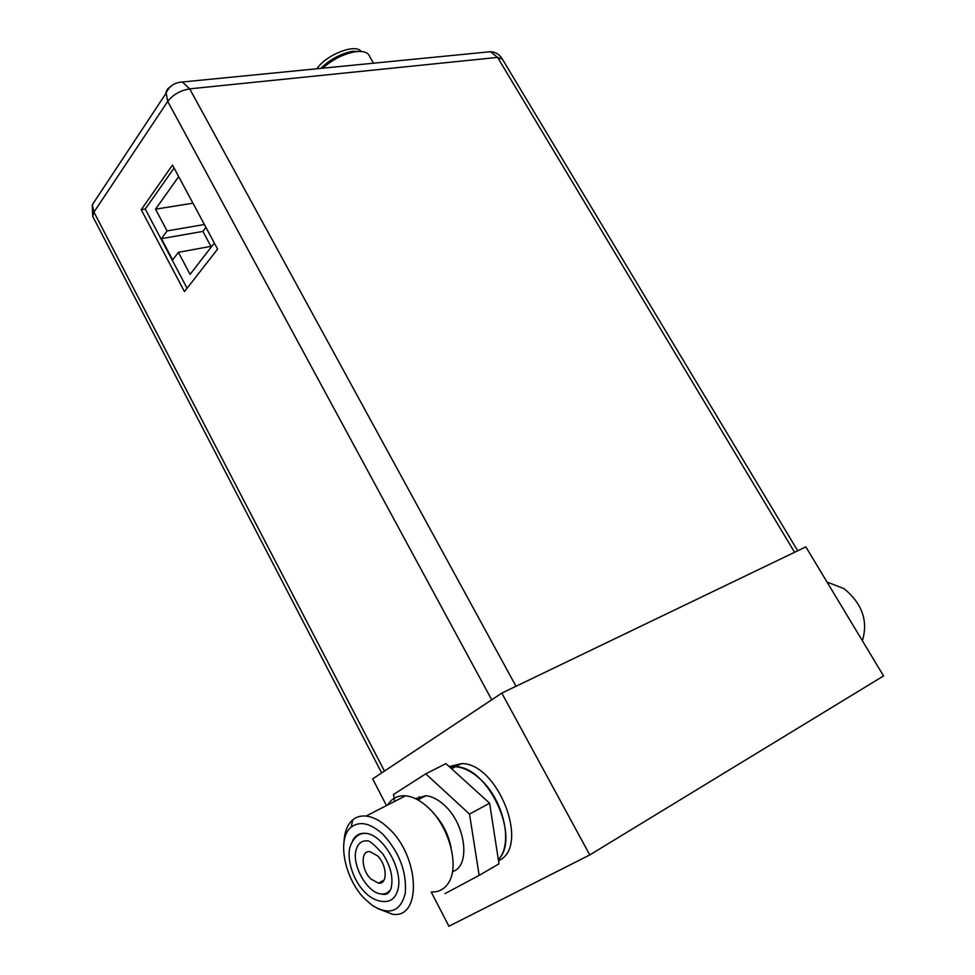 <?xml version="1.0" encoding="UTF-8"?>
<svg xmlns="http://www.w3.org/2000/svg" width="975" height="975" viewBox="0 0 975 975"><rect width="100%" height="100%" fill="white"/><g stroke="black" fill="none" stroke-linecap="round" stroke-linejoin="round"><path stroke-width="1.46" d="M431.242 892.076L448.927 926.25L589.778 854.929L883.569 675.931L805.838 546.878L501.82 693.103L589.778 854.929M386.49 805.582L372.682 778.891L501.82 693.103M498.712 860.596C530.534 846.958 498.176 762.986 461.602 763.62L449.158 766.545M449.731 767.069L455.496 766.74C487.939 766.192 521.211 837.501 498.335 859.572C513.801 843.948 503.344 798.72 479.383 778.355C471.303 771.213 463.332 767.337 455.496 766.74L449.731 767.069M827.019 582.051L844.009 588.632C862.193 603.598 868.323 620.977 862.388 640.758M377.093 908.322L392.645 914.282C422.163 918.791 419.713 856.196 388.513 828.177C380.847 820.926 373.364 816.879 366.064 816.063C360.823 815.575 356.35 816.867 352.658 819.963C347.417 824.57 344.541 831.785 344.041 841.596M365.284 899.413L372.535 905.58C389.598 915.696 400.518 911.588 405.283 893.258C406.867 872.04 399.494 852.467 383.151 834.539C370.597 823.168 359.97 820.67 351.256 827.068C336.412 838.232 344.492 879.316 365.284 899.413M365.381 833.332C358.447 833.162 353.291 837.805 349.891 847.275C345.345 865.885 361.091 900.79 383.845 901.522C390.609 901.826 395.192 898.219 397.581 890.675C404.272 871.187 383.053 833.747 365.381 833.332C359.604 832.906 355.339 835.392 352.584 840.791M381.603 893.99C386.1 895.452 389.269 893.502 391.121 888.14C393.486 877.671 390.719 866.275 382.834 853.954C374.327 844.606 369.123 840.243 367.222 840.864C361.664 840.535 357.983 843.473 356.18 849.664C351.317 864.996 367.673 893.722 381.603 893.99C385.868 894.246 389.062 892.381 391.207 888.42M377.325 855.697C387.209 864.764 387.977 884.642 378.471 883.167L370.902 879.023C361.116 869.883 360.372 850.176 369.952 851.662L377.325 855.697M431.438 891.967C438.677 892.247 444.332 889.273 448.403 883.021C459.92 866.458 449.17 826.361 428.086 807.483L428.013 807.41C420.371 800.39 412.876 796.526 405.539 795.819C397.751 795.307 391.792 798.367 387.648 804.997M433.314 812.979C442.565 822.754 448.5 834.393 451.12 847.921M417.873 799.878L425.831 795.746C431.815 796.27 437.897 799.342 444.076 804.972C465.806 823.814 471.035 866.556 452.51 871.553M425.831 795.746L415.472 798.647M445.002 893.612L479.139 875.379L469.523 814.101L425.758 773.833L393.51 794.467L394.643 801.401M425.758 773.833L445.928 763.62L489.608 803.205L498.993 863.838L479.139 875.379M418.97 799.305L419.25 796.587M489.608 803.205L469.523 814.101M174.086 168.029L145.251 209.064L187.09 288.259M141.229 209.698L184.458 291.635L217.596 249.113L172.49 165.055L141.229 209.698L145.251 209.064M170.723 86.47L167.615 88.847L165.982 92.32L167.724 101.376C173.062 94.612 180.399 90.443 189.711 88.859L182.386 81.998L490.462 51.699L497.591 57.403L502.442 59.256L797.721 550.79M485.623 52.175L490.462 51.699C495.41 52.028 499.249 54.271 501.967 58.439M93.49 217.876L92.686 216.316L93.941 212.123L92.308 204.774L96.988 197.693M182.386 81.998C174.488 82.436 168.955 86.324 165.787 93.673L92.308 204.774L92.686 216.316L381.676 772.919M322.615 68.213C332.707 59.426 343.505 53.954 354.997 51.785C363.224 50.688 368.136 52.297 369.708 56.623L373.51 63.204M320.812 68.384L321.592 67.604C330.952 58.914 341.274 53.479 352.56 51.297L360.982 51.456M316.863 68.774L317.35 68.116C327.088 54.198 356.009 43.314 361.14 51.468M178.681 176.585L155.537 209.174L167.066 230.929L161.411 238.668L172.66 259.959L178.401 252.318L190.088 274.377L214.329 243.031M178.401 252.318L211.892 246.175M161.411 238.668L202.91 231.404L210.917 246.358M167.066 230.929L204.397 224.518M205.944 227.407L202.91 231.404M155.537 209.174L192.952 203.19M384.455 771.067L93.941 212.123L167.724 101.376L491.729 699.818M794.588 552.289L497.591 57.403L189.711 88.859L516.007 686.278M461.602 763.62L451.571 768.739M351.256 827.068L352.658 819.963M405.539 795.819L366.064 816.063M384.089 880.059L378.471 883.167M321.592 67.604L321.421 68.323M352.56 51.297L354.997 51.785"/></g></svg>
